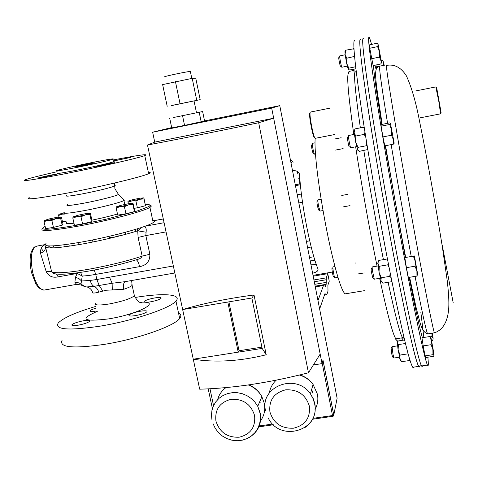 <?xml version="1.0" encoding="UTF-8"?>
<svg xmlns="http://www.w3.org/2000/svg" width="478" height="478" viewBox="0 0 478 478"><rect width="100%" height="100%" fill="white"/><g stroke="black" fill="none" stroke-linecap="round" stroke-linejoin="round"><path stroke-width="0.72" d="M165.012 76.88C160.489 77.173 186.014 71.67 190.352 71.425L190.692 71.407L190.411 71.73M173.377 105.124L194.044 100.894M175.874 117.038L196.5 112.802M171.668 127.572L152.637 132.221L154.741 142.103L147.493 145.037C180.821 138.722 217.884 131.289 258.676 122.738L273.679 118.215L271.683 108.076L279.773 105.638L204.554 120.898M167.198 106.307L162.634 84.606L192.204 78.344L195.759 78.177L200.18 99.657L171.142 105.68M182.542 115.706L184.562 125.397L204.578 121.024L202.624 111.541L173.616 117.486M279.773 105.638L337.121 398.234L333.799 414.97L322.997 360.119L322.047 363.615L273.679 118.215L154.741 142.103M322.047 363.615L313.377 364.935M147.493 145.037L193.267 359.205C215.709 362.73 240.028 361.249 266.216 354.772L254.015 294.974L251.864 298.015L227.803 302.03L238.211 352.155L193.267 359.205L199.679 389.188C233.067 388.273 269.329 382.806 308.459 372.78L258.676 122.738M227.803 302.03L182.656 309.565C203.204 303.44 226.99 298.577 254.015 294.974M320.17 354.09L308.459 372.78M271.683 108.076L152.637 132.221M184.562 125.397L171.733 127.895L169.72 118.317M266.216 354.772L262.165 348.402L238.211 352.155L239.036 350.738L261.908 347.148M262.165 348.402L251.864 298.015M228.89 301.845L239.036 350.738M199.201 112.276L201.19 121.914M192.204 78.344L196.709 100.189M175.426 81.595L180.009 103.559M354.748 40.289C352.358 39.644 354.67 63.233 361.697 111.051C368.807 158.26 380.53 224.762 390.962 276.828C402.1 331.636 409.353 361.78 412.711 367.271L413.482 367.923L413.978 367.086M360.741 39.292L360.49 39.071C358.404 38.36 360.98 61.919 368.227 109.755C375.523 156.987 387.3 223.567 397.594 275.722C408.576 330.627 415.585 360.848 418.62 366.393C419.218 367.397 419.594 367.253 419.756 365.951M427.864 357.191C428.581 364.391 428.443 367.026 427.446 365.078C424.882 359.456 418.232 329.121 407.495 274.073C397.397 221.786 385.555 155.081 377.967 107.819C370.39 59.959 367.421 36.436 369.058 37.248C369.554 37.666 370.384 40.056 371.555 44.412M422.516 365.813L422.152 366.632L421.512 365.963C418.626 360.394 411.737 330.131 400.839 275.185C390.604 222.987 378.809 156.36 371.412 109.121C364.063 61.28 361.356 37.732 363.298 38.473M140.329 311.226C134.581 312.319 130.817 313.58 129.048 315.02C128.474 316.131 130.667 316.322 135.615 315.588C141.38 314.494 145.151 313.233 146.913 311.799C147.487 310.676 145.294 310.485 140.329 311.226M83.668 320.744C77.663 321.897 73.755 323.224 71.933 324.729C71.443 325.739 73.469 325.906 78.004 325.225C84.026 324.066 87.946 322.74 89.762 321.246C90.252 320.224 88.221 320.057 83.668 320.744M95.905 308.22C92.69 309.135 90.73 309.971 90.013 310.718C89.577 311.602 91.418 311.746 95.534 311.148M154.699 297.943C149.279 298.971 145.766 300.13 144.153 301.415C143.669 302.407 145.778 302.544 150.492 301.833C155.93 300.799 159.449 299.64 161.05 298.362C161.54 297.358 159.425 297.22 154.699 297.943M62.08 340.318C58.925 347.44 72.889 348.809 103.977 344.429C137.09 339.225 174.374 326.121 179.686 318.468C181.55 316.113 181.162 314.309 178.521 313.048M95.941 306.368C75.548 312.397 62.947 317.995 58.131 323.152C54.839 329.736 68.754 330.752 99.872 326.193C133.039 320.834 170.509 308.167 175.952 301.056C182.488 294.042 162.747 292.817 135.101 297.471M143.92 226.65C145.868 226.889 146.591 228.741 146.089 232.206L137.706 230.844C122.004 235.654 103.941 239.98 83.507 243.822C58.902 248.13 46.211 249.056 45.428 246.606L51.666 271.815L53.118 273.302C57.76 275.113 70.105 274.288 90.139 270.817C107.478 267.668 123.438 263.82 138.005 259.267L138.005 259.267C139.952 258.849 141.345 257.803 142.175 256.13L138.112 237.446L137.706 230.844L141.476 227.486M77.245 284.291L76.611 284.374L74.891 282.265L75.476 277.252L77.221 273.446L82.252 276.027L80.979 284.171L81.427 285.175L83.907 286.25M56.583 274.103L58.22 276.822C52.741 278.065 48.738 276.338 46.211 271.629L40.522 253.298C40.254 249.163 41.646 246.361 44.699 244.885L45.063 244.688M131.737 284.004L132.125 285.402C131.002 286.495 128.182 287.792 123.665 289.286L106.194 290.248L98.785 292.148C95.552 292.978 93.545 293.229 92.756 292.906L92.678 292.596M74.891 282.265L79.097 282.916L85.012 286.603L86.667 286.949L94.005 286.37C92.23 285.396 90.975 283.418 90.234 280.431L96.867 279.511L95.725 274.396C90.175 275.37 85.687 275.914 82.252 276.027L80.525 272.382M48.248 245.919L50.841 247.891M98.785 292.148C97.829 289.202 96.233 287.278 94.005 286.37L112.121 283.251L109.504 277.198L173.341 265.977M112.306 289.728L112.121 283.251L124.979 281.679M102.77 291.024L99.131 285.402L96.867 279.511L109.504 277.198M146.089 232.206L145.838 235.594L149.871 254.242C150.008 261.227 146.585 265.362 139.606 266.634C138.632 262.541 137.485 260.283 136.164 259.853L135.83 259.948M123.665 289.286C122.96 285.563 123.444 283.042 125.122 281.715L125.26 281.632M53.656 246.409L50.997 247.963M45.428 246.606L45.512 247.006M45.53 247.126C45.637 249.743 43.97 251.804 40.522 253.298M75.476 277.252L79.013 278.65L81.577 280.998L90.234 280.431M149.871 254.242L142.175 256.13C126.706 261.185 109.05 265.529 89.201 269.168C68.282 272.753 55.771 273.631 51.666 271.815C50.991 271.307 49.174 271.247 46.211 271.629M360.543 39.333C358.13 38.676 361.792 69.083 371.537 130.554C379.442 179.417 390.628 241.163 399.966 287.553C409.61 334.845 415.812 361.039 418.579 366.13L419.26 366.787L419.666 365.963M421.614 365.945L422.421 365.825M291.795 162.406L290.929 162.556M312.624 273.225C316.932 272.143 318.671 270.62 317.846 268.642C314.261 259.889 310.497 245.644 306.553 225.909C302.717 205.91 300.411 189.037 299.622 175.295C299.437 172.032 297.059 170.455 292.5 170.556M310.981 264.842L316.251 264.477M299.843 178.856L298.786 178.527L299.748 177.511M297.334 171.405L297.86 174.106L299.348 173.813M293.259 162.126L290.254 159.108M44.185 177.021L56.673 174.159L50.674 175.062L38.21 177.918L44.185 177.021M102.531 165.454L114.517 162.711L108.028 163.679L96.06 166.416L102.531 165.454M113.286 161.05L130.733 157.423L113.262 160.937M88.042 163.93L94.608 162.902L81.977 165.764L75.434 166.78L88.042 163.93M75.93 167.593C61.136 170.491 54.785 171.477 56.894 170.562C60.043 169.403 78.356 165.263 93.646 162.227C108.608 159.288 115.019 158.29 112.892 159.234C109.797 160.363 91.501 164.51 75.93 167.593M113.364 161.397L114.164 161.445L113.453 161.815C110.37 162.98 92.087 167.157 76.522 170.234C61.728 173.114 55.376 174.082 57.474 173.126M113.053 159.975C138.919 155.051 149.494 153.599 144.774 155.613C138.214 158.075 99.131 167.025 65.558 173.645C34.153 179.752 20.674 181.795 25.113 179.782C29.66 178.192 40.337 175.492 57.145 171.68M148.341 172.253C150.749 172.229 150.851 172.707 148.646 173.681C142.229 176.735 103.344 186.157 69.824 192.616C38.455 198.525 24.916 200.18 29.218 197.593M123.659 199.547L124.37 200.252L123.933 200.527C120.791 202.427 101.444 207.404 84.827 210.529C69.035 213.403 62.182 214.013 64.267 212.346M73.982 223.202C67.29 223.985 64.823 223.776 66.579 222.569M152.673 220.101C154.884 220.472 155.063 221.296 153.205 222.575C147.75 226.733 113.155 236.335 83.082 241.784C54.827 246.666 42.464 247.246 46.008 243.529M117.48 213.989C110.251 216.098 101.73 218.153 91.913 220.161M319.639 309.015L324.909 293.761L326.868 294.466L327.998 291.12L327.896 285.097L329.24 281.207L327.783 273.691L313.198 276.159M327.783 273.691L326.259 277.867L326.175 284.302L325.446 286.376L323.457 285.539L317.978 300.548M315.163 138.345C314.775 143.257 315.122 151.263 316.209 162.365C318.462 185.195 324.084 219.277 330.167 246.72C336.703 275.334 341.674 291.042 345.092 293.856L346.245 293.665M145.461 205.719L137.383 207.805L135.907 200.999L139.815 199.254L144.003 198.944L145.461 205.719L143.896 197.868M144.003 198.944L143.89 197.874L139.815 199.254L131.779 200.939L135.907 200.999M127.967 202.302L131.779 200.939L127.931 201.214L128.283 203.759M137.383 207.805L134.103 208.33M127.955 201.172L132.065 199.834L139.994 198.173L143.89 197.868M62.194 225.168L53.452 227.409L45.649 228.639L44.06 221.69L47.788 220.328L51.863 220.43L56.087 218.589L60.616 218.219L60.987 216.97L61.483 217.299L63.042 224.182L62.194 225.168L60.616 218.219M53.452 227.409L51.863 220.43M44.406 220.483L47.788 220.328L56.087 218.589L60.921 216.946L57.45 217.209L49.264 218.918L44.406 220.483L44.06 221.69M132.908 204.53L132.848 203.389L133.105 203.73L134.623 210.72L134.443 211.593L132.908 204.53L128.51 204.871L124.411 206.699L125.959 213.797L117.725 215.1L116.178 208.038L120.121 206.627L124.411 206.699M134.443 211.593L125.959 213.797M116.226 206.831L116.178 208.038M120.593 205.391L128.857 203.664L132.848 203.371L128.51 204.871L120.121 206.627L116.19 206.878L120.593 205.391M58.961 216.982L58.615 215.476L62.224 214.162L64.65 214.06M64.578 213.738L58.884 214.347L58.615 215.476M66.263 221.171L62.498 221.774M63.688 212.829L58.884 214.347M80.991 216.785L85.257 214.903L89.846 214.532L89.984 213.325L90.456 213.618L92.033 220.699L91.441 221.678L82.598 223.973L80.991 216.785L76.731 216.689L72.829 218.099L74.443 225.252L82.598 223.973M91.441 221.678L89.846 214.532M73.074 216.845L72.829 218.099M86.237 213.529L89.984 213.325L85.257 214.903L76.731 216.689L73.05 216.875L77.836 215.291L86.237 213.529M109.582 237.572C111.709 237.733 114.834 237.124 118.962 235.75L119.13 235.409M314.697 137.813C314.213 138.315 313.347 135.985 312.092 130.805C309.792 119.9 309.087 113.895 309.971 112.784M329.641 108.207L310.282 112.091C309.547 113.883 310.324 120.163 312.618 130.93C313.723 135.543 314.554 138.017 315.127 138.351L315.241 138.327M395.665 338.872L396.172 340.611L397.332 341.429M396.77 339.147L397.433 341.543M431.616 340.7L432.799 340.521L433.11 338.412L432.112 333.202M430.331 336.769L431.939 336.518L433.11 338.412L432.375 333.16M432.022 333.22L431.939 336.518M372.051 267.65L371.197 268.744L371.191 270.96L372.774 278.041L374.095 278.943M378.05 265.941L372.141 266.939L372.32 270.112L374.298 279.194M416.947 276.081L417.945 275.776L416.906 271.002L416.947 276.081L408.349 277.503L406.414 267.656L415.053 266.204L416.906 271.002L415.119 261.006L415.053 266.204M413.386 256.142L415.119 261.006L414.402 255.945L404.806 257.6L414.402 255.945L417.945 275.776M406.414 267.656L404.806 257.6M339.643 56.374L338.824 57.533C338.585 57.975 338.992 60.545 340.031 65.253L340.444 66.197L341.662 66.98M345.134 54.779L339.697 55.92C339.655 57.515 340.205 60.849 341.352 65.922L341.83 67.255M380.894 63.968L373.127 65.582L369.775 48.26L377.608 46.611L379.365 51.672L379.478 57.079L381.127 61.178L380.894 63.968L381.492 62.487M371.639 58.71L379.478 57.079M369.775 48.26L369.428 44.86L377.19 43.223L378.218 44.735L377.608 46.611M381.486 62.032L378.218 44.735L381.486 62.032M332.222 268.325C331.391 266.772 332.7 275.669 333.459 276.762L333.614 276.87M334.923 266.533L333.088 266.849C332.306 266.174 333.925 276.487 334.791 277.7L335 277.826M312.343 143.836L311.453 145.641C311.961 149.829 312.54 152.333 313.192 153.157L314.261 153.868M315.008 142.826L312.498 143.316L312.361 144.529C312.893 149.202 313.592 152.404 314.464 154.131L314.518 154.119M300.196 183.205L299.533 180.744L299.826 178.844M299.724 179.208L299.796 183.911M300.256 183.821L295.285 184.753M300.339 184.747L295.458 185.661M301.385 194.044L297.25 194.809M302.502 202.254L298.846 202.929M309.72 240.834L306.386 241.42M311.202 247.006L307.605 247.634M313.807 256.752L309.541 257.487M314.835 260.175L310.222 260.97M348.874 71.772L348.05 73.421M353.822 70.439L348.916 71.455L349.024 73.14M381.229 60.3L382.394 60.061L383.362 61.835L383.511 66.018M376.485 68.306L375.947 64.996M376.222 66.89L383.231 65.444M384.342 65.845L383.362 61.835M384.097 65.898L383.44 61.925M317.87 200.425L317.195 201.34C316.753 201.119 316.872 202.881 317.559 206.633L318.712 210.057L319.812 210.804M321.144 199.236L318.055 199.798C317.691 200.216 317.9 202.511 318.677 206.675L320.099 211.067M347.398 137.031L347.357 137.09C347.076 137.801 349.036 147.905 349.215 146.656M354.371 134.336L348.408 135.549C348.086 136.296 350.231 147.768 350.691 147.762L350.738 147.75M393.316 144.207L384.784 145.838L382.938 136.899L391.53 135.238L393.328 139.564L393.316 144.207L394.165 143.257M382.938 136.899L381.121 126.168L389.684 124.495L391.506 129.681L391.53 135.238M381.121 126.168L381.175 124.561L389.648 122.906L390.562 123.521L389.684 124.495M390.741 124.985L394.177 143.131L390.741 124.985L390.006 124.262M391.948 347.249L391.124 348.301L391.787 354.138L392.563 356.964L393.824 357.861M397.493 345.857L392.026 346.699L393 354.383L393.968 358.016M425.062 355.871L425.641 357.52L433.474 356.343L434.048 355.393L432.966 354.682L425.062 355.871L423.203 345.905L431.126 344.698L432.883 349.567L432.966 354.682M423.203 345.905L421.96 337.755L429.824 336.542L431.305 340.479L431.126 344.698M430.851 337.199L429.824 336.542M433.689 353.786L430.911 337.337L433.636 352.131L434.048 355.393L433.689 353.786L433.199 354.766M436.916 91.292C436.384 87.677 436.318 86.554 436.713 87.934L441.027 112.139C441.164 113.441 441.086 113.543 440.8 112.444M440.591 113.836L438.828 101.539L435.828 86.906L415.609 90.963M348.247 69.453L346.681 63.431L345.086 54.432L344.985 51.451L345.654 50.202L353.965 48.768M354.551 56.404L346.795 58.202L345.086 54.432L345.654 50.202M354.013 49.616L353.308 48.589M346.795 58.202L346.681 63.431L348.838 68.163L348.145 69.316L349.711 69.991L355.871 68.718M355.644 66.747L348.838 68.163M381.36 281.763L379.03 272.227L377.931 262.249M387.521 259.363L387.162 258.998L378.797 260.42L377.787 263.545L379.269 266.276L379.03 272.227L381.301 277.76L389.755 276.356L390.185 272.926M388.351 263.629L387.712 264.848L379.269 266.276M387.712 264.848L389.104 267.453M391.703 280.532L391.201 281.781L382.824 283.173L380.817 280.688L381.301 277.76M391.135 277.682L389.755 276.356M402.279 340.33L401.801 337.892M402.207 337.832L402.273 340.3M354.079 72.094L353.642 69.179M354.073 69.089L354.067 72.029M400.462 360.34L398.102 349.986L397.29 342.379M405.464 343.503L398.401 344.59L398.102 349.986L400.11 355.046L399.751 358.56L401.681 361.697L409.401 360.537L409.748 359.444M408.003 353.344L407.889 353.869L400.11 355.046M407.889 353.869L408.254 354.27M409.897 359.934L409.401 360.537M404.603 339.972L398.282 340.945L397.2 342.935L398.401 344.59M357.765 150.212L355.65 141.936L354.162 132.687C353.965 130.793 354.007 130.159 354.306 130.805M354.383 130.506L355.011 128.899L354.162 132.687L355.805 136.021L364.224 134.384L364.977 132.173M364.296 127.883L363.358 127.268L355.011 128.899M363.358 127.268L364.433 128.749M366.745 143.155L366.381 145.742L357.98 147.355L355.65 141.936L355.805 136.021M365.795 137.317L364.224 134.384M357.98 147.355L357.419 149.608L359.325 151.359L367.791 149.542M366.381 145.742L367.253 146.28M265.607 410.943C259.249 386.69 295.942 372.344 310.431 393.824L313.227 398.604L314.894 403.814C316.43 414.109 312.929 422.146 304.39 427.935M309.391 406.204C305.783 394.75 297.878 389.289 285.677 389.821C274.031 392.826 268.779 400.188 269.915 411.905C273.512 423.233 281.357 428.67 293.456 428.216C305.113 425.336 310.425 417.999 309.391 406.204M311.692 389.385L312.947 393.346M314.99 409.616C317.631 404.824 318.438 399.68 317.416 394.183L313.084 384.467C309.601 379.873 305.066 376.736 299.491 375.057M276.218 380.189C272.49 383.685 270.195 387.939 269.329 392.946M211.975 420.06L211.455 415.227L211.939 410.447L213.415 405.906L215.823 401.795L219.067 398.282L223.017 395.521L227.51 393.621L232.362 392.671L237.375 392.701L242.34 393.729L247.042 395.7L251.297 398.538L254.911 402.123L257.75 406.312L260.235 413.094C261.848 423.622 258.251 431.7 249.444 437.328M254.577 415.496C250.938 404.173 243.141 398.766 231.185 399.273C219.796 402.225 214.712 409.491 215.925 421.064C219.551 432.261 227.295 437.645 239.149 437.215C250.556 434.388 255.694 427.147 254.577 415.496M259.895 401.305L260.163 402.416M260.146 421.405C264.155 416.081 265.535 410.04 264.286 403.295L261.872 396.704C258.789 391.189 254.26 387.276 248.297 384.957M225.945 387.616C221.744 390.693 218.96 394.72 217.586 399.698M209.973 388.805L213.547 405.619M259.243 425.952L272.639 424.052M313.12 418.304L332.515 415.549L322.184 363.113M333.28 416.141L333.799 414.97L332.515 415.549L332.766 416.362L333.758 415.059L322.967 360.245M332.825 416.302L312.66 419.218M212.405 408.618L208.211 388.895M388.094 282.301C395.336 315.922 400.176 334.409 402.601 337.767C403.229 338.585 403.641 338.257 403.838 336.787M348.958 73.152C346.335 72.483 347.954 92.917 353.81 134.449M355.65 146.806C361.117 182.692 369.183 227.761 376.622 263.94L377.064 266.109M356.379 72.883L355.53 71.796C353.308 70.989 354.921 89.673 360.37 127.853M363.83 150.498C369.637 186.88 376.168 223.262 383.422 259.638M379.628 278.304C387.604 315.05 393.018 335.221 395.874 338.812L397.093 338.621M428.061 333.829L427.559 333.907C426.035 330.316 421.871 311.142 415.059 276.392M420.867 312.463L423.855 337.462M422.409 337.689C420.102 330.37 415.681 310.27 409.15 277.371M419.039 256.758C411.062 214.108 401.508 160.506 395.055 122.332C388.548 83.531 385.71 64.548 386.547 65.39C394.511 63.968 401.138 67.488 406.443 75.942C411.773 87.713 416.23 103.266 419.809 122.607C426.944 157.441 435.673 205.815 442.186 245.746L447.283 281.01C448.962 296.235 449.141 303.793 448.591 310.234C447.187 322.638 442.449 330.179 434.371 332.855C432.787 328.099 427.679 302.735 419.039 256.758M411.229 256.465C404.173 219.187 397.475 181.903 391.135 144.625M387.574 123.312C381.283 84.588 378.725 65.737 379.896 66.765M442.305 245.561L453.192 302.777M434.717 332.742L427.559 333.907C424.327 332.813 421.829 329.091 420.06 322.734L415.944 306.858L409.622 277.294M405.284 257.475L385.208 145.76M381.701 124.459C376.586 92.583 373.844 72.931 373.479 65.504M374.907 65.211L376.078 69.316M95.349 303.183C94.22 305.299 98.85 305.556 109.253 303.96C122.159 301.481 130.548 298.762 134.414 295.81L134.091 294.352M139.821 302.269C163.165 300.734 139.725 313.903 108.41 318.928C82.843 321.921 79.151 319.388 97.345 311.315M45.081 244.593L36.943 246.092C31.369 248.196 29.959 256.979 32.701 272.442C35.611 283.49 39.321 289.387 43.839 290.122L44.932 289.931M76.976 272.884L77.221 273.446L58.22 276.822M145.133 226.214L164.091 222.712M163.291 218.966L152.846 220.902M166.057 231.896L145.838 235.594L138.112 237.446M139.606 266.634L95.725 274.396L94.244 270.064M40.272 251.452L41.311 252.958M43.528 251.512L41.192 248.351M87.086 286.991C90.061 287.929 91.949 289.901 92.756 292.906M315.6 264.555L315.982 263.695M117.899 193.883L118.478 194.432C116.865 195.789 99.615 200.204 84.714 203.025C70.421 205.654 64.739 206.155 67.655 204.536M114.517 185.422L115.228 185.607L114.511 186.097C109.169 188.069 98.725 190.614 83.178 193.733C70.738 196.07 65.217 196.709 66.615 195.657M150.672 205.522C151.646 205.881 151.401 206.496 149.937 207.38C152.416 205.534 150.911 204.554 145.431 204.453L149.799 204.907L150.002 205.588L148.825 206.556L137.162 211.031L106.594 219.085L79.611 224.738C48.959 230.127 37.469 230.683 45.135 226.393M153.205 222.575L149.937 207.38C144.368 211.091 109.623 220.346 79.515 225.909C51.576 230.886 39.208 231.794 42.411 228.633M326.599 294.633L324.484 294.986M326.259 277.867L313.938 279.941M326.157 279.755L314.291 281.751M326.277 282.384L314.793 284.308M326.175 284.302L315.157 286.149M325.446 286.376L325.064 286.442M323.457 285.539L315.301 286.902M190.352 71.425L191.792 78.422M194.026 100.828L196.506 112.814M299.951 374.943C305.352 376.67 309.732 379.843 313.084 384.467L310.431 393.824L313.15 398.783L314.691 404.167C320.308 430.738 279.815 442.61 268.212 417.951M248.859 384.874C254.607 387.234 258.945 391.177 261.872 396.704L257.75 406.312L260.092 413.327L260.438 418.531L259.668 423.627L257.827 428.378L255.013 432.572L251.35 436.032L247.012 438.613L242.185 440.208L237.088 440.752L231.932 440.214L226.96 438.625L222.378 436.032L218.41 432.554L215.237 428.342L213.009 423.586M273.386 424.787L258.879 426.842M217.968 432.064L217.317 431.299M404.155 338.119L402.601 337.767L395.874 338.812M412.711 367.271L418.62 366.393M355.53 71.796L356.241 71.79M427.446 365.078L421.512 365.963M379.717 66.765C371.884 65.839 376.789 86.076 382.119 124.376M385.573 145.688C391.793 182.972 398.497 220.209 405.685 257.403M129.048 315.02L129.215 315.791M71.933 324.729L72.088 325.41M90.013 310.718L90.145 311.303M144.153 301.415L144.296 302.066M179.686 318.468L175.952 301.056M81.039 284.972L76.605 284.374L43.839 290.122L38.945 287.995L35.999 284.261L31.488 272.544M140.908 302.723L141.805 302.938C139.331 302.879 136.869 300.501 134.414 295.81L132.125 285.402L131.647 280.52M174.84 272.986L125.565 281.578M153.743 220.705L163.285 218.936M31.464 272.448C29.773 263.898 29.69 257.176 31.213 252.282C32.546 248.972 33.842 247.126 35.103 246.732M418.579 366.13L421.381 365.712M332.312 272.078L313.036 275.34M124.37 200.252L118.478 194.432L114.923 188.75L114.559 183.038M123.933 200.527L124.788 204.429M144.774 155.613L148.646 173.681M112.892 159.234L113.453 161.815M113.489 161.797L113.4 161.397M326.635 294.657L324.472 295.016M323.546 285.384L315.277 286.77M364.415 290.672L345.092 293.856M137.634 230.868L137.204 228.866M53.99 247.867L53.53 245.865M64.339 246.857L63.879 244.844M135.549 231.507L135.113 229.5M125.618 234.34L125.176 232.32M69.286 246.182L68.826 244.156M79.061 244.611L78.607 242.585M92.935 241.999L92.481 239.962M119.177 235.618L118.819 233.981M118.711 236.144L118.962 235.75M110.496 238.152L109.767 237.686M315.127 138.351L334.558 134.557M397.391 341.549L397.81 341.483M374.232 279.206L380.207 278.208M414.54 257.301L413.398 256.142M417.39 273.458L417.133 273.936M341.812 67.261L347.261 66.125M355.244 263.073L355.937 262.954M334.917 277.838L337.946 277.33M358.07 273.948L364.218 272.914M334.803 138.973L341.173 137.736M314.464 154.131L315.48 153.934M335.574 150.068L343.126 148.616M341.746 195.454L348.026 194.301M320.027 211.079L323.038 210.535M343.676 206.789L350.015 205.642M350.691 147.762L356.63 146.621M393.908 358.022L399.441 357.185M430.935 338.071L430.242 337.313M436.713 87.934L436.079 87.528M440.626 113.83L420.407 117.779M441.027 112.139L440.573 112.742M353.983 49.085L353.373 48.607"/></g></svg>
